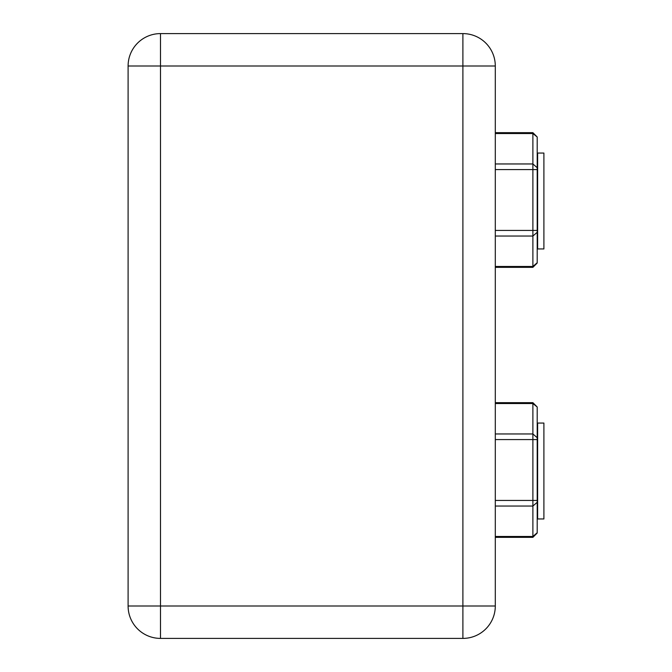 <?xml version="1.0" encoding="UTF-8"?>
<svg xmlns="http://www.w3.org/2000/svg" width="672" height="672" viewBox="0 0 672 672"><rect width="100%" height="100%" fill="white"/><g stroke="black" fill="none" stroke-linecap="round" stroke-linejoin="round"><path stroke-width="1.01" d="M537.634 518.952L537.634 423.049L543.9 423.049L543.9 518.952L537.634 518.952M495.298 403.536L532.888 403.536L532.888 402.662L537.205 406.988L532.888 403.536L532.888 537.34L537.205 533.022L537.205 407.274M537.634 248.951L537.634 153.048L543.9 153.048L543.9 248.951L537.634 248.951M495.298 133.535L532.888 133.535L532.888 132.661L537.205 136.987L532.888 133.535L532.888 267.338L537.205 263.021L537.205 137.273M160.499 638.4A32.399 32.399 0 0 1 128.1 606.001A32.399 32.399 0 0 0 160.499 638.4L462.899 638.4A32.399 32.399 0 0 0 495.298 606.001L495.298 65.999A32.399 32.399 0 0 0 462.899 33.6L160.499 33.6A32.399 32.399 0 0 0 128.1 65.999L128.1 606.001L160.499 606.001L160.499 638.4L462.899 638.4L462.899 65.999L160.499 65.999L160.499 606.001L495.298 606.001M537.205 437.707L532.888 433.961L495.298 433.961M537.205 439.572L495.298 439.572M537.205 500.43L495.298 500.43M537.205 532.728L532.888 536.474L495.298 536.474M537.205 502.303L532.888 506.041L495.298 506.041M537.205 167.706L532.888 163.96L495.298 163.96M537.205 169.571L495.298 169.571M537.205 230.429L495.298 230.429M537.205 262.727L532.888 266.473L495.298 266.473M537.205 232.302L532.888 236.04L495.298 236.04M160.499 33.6L160.499 65.999L128.1 65.999M462.899 33.6L462.899 65.999L495.298 65.999M537.634 431.542L537.205 432.289M537.634 510.46L537.205 509.712M495.298 402.662L532.888 402.662M495.298 537.34L532.888 537.34M537.634 161.54L537.205 162.288M537.634 240.458L537.205 239.711M495.298 132.661L532.888 132.661M495.298 267.338L532.888 267.338"/></g></svg>
